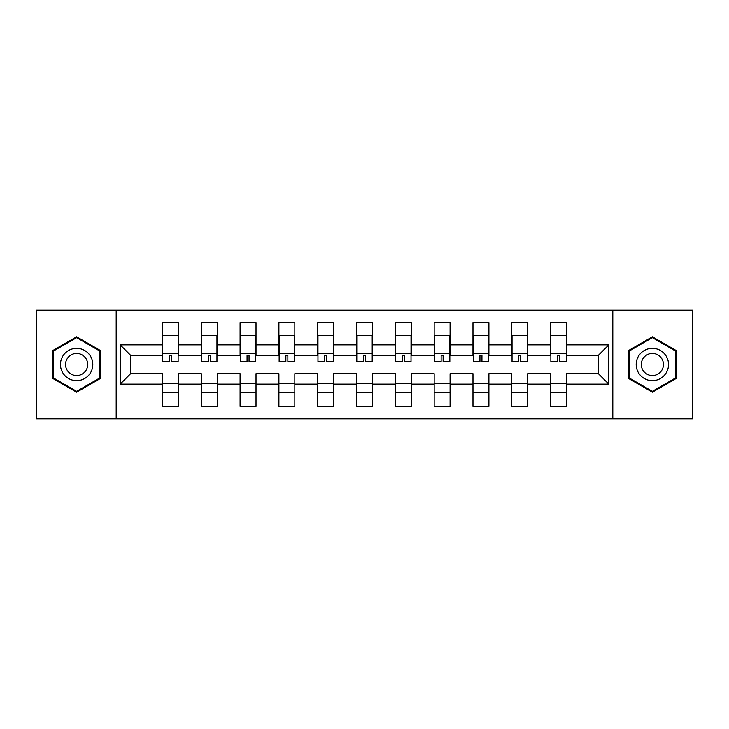 <?xml version="1.0" encoding="UTF-8"?>
<svg xmlns="http://www.w3.org/2000/svg" width="729" height="729" viewBox="0 0 729 729"><rect width="100%" height="100%" fill="white"/><g stroke="black" fill="none" stroke-linecap="round" stroke-linejoin="round"><path stroke-width="1.09" d="M612.807 310.135L36.45 310.135L36.45 418.865L692.55 418.865L692.55 310.135L612.807 310.135L612.807 418.865M566.533 384.156L566.533 373.704L598.381 373.704L608.824 384.156L566.533 384.156L566.533 406.427L550.605 406.427L550.605 384.156L527.714 384.156L527.714 406.427L511.794 406.427L511.794 384.156L488.904 384.156L488.904 406.427L472.975 406.427L472.975 384.156L450.085 384.156L450.085 406.427L434.165 406.427L434.165 384.156L411.274 384.156L411.274 406.427L395.355 406.427L395.355 384.156L372.464 384.156L372.464 406.427L356.536 406.427L356.536 384.156L333.645 384.156L333.645 406.427L317.726 406.427L317.726 384.156L294.835 384.156L294.835 406.427L278.915 406.427L278.915 384.156L256.025 384.156L256.025 406.427L240.096 406.427L240.096 384.156L217.206 384.156L217.206 406.427L201.286 406.427L201.286 384.156L178.395 384.156L178.395 406.427L162.467 406.427L162.467 384.156L120.176 384.156L120.176 344.844L162.467 344.844L162.467 322.573L178.395 322.573L178.395 344.844L201.286 344.844L201.286 322.573L217.206 322.573L217.206 344.844L240.096 344.844L240.096 322.573L256.025 322.573L256.025 344.844L278.915 344.844L278.915 322.573L294.835 322.573L294.835 344.844L317.726 344.844L317.726 322.573L333.645 322.573L333.645 344.844L356.536 344.844L356.536 322.573L372.464 322.573L372.464 344.844L395.355 344.844L395.355 322.573L411.274 322.573L411.274 344.844L434.165 344.844L434.165 322.573L450.085 322.573L450.085 344.844L472.975 344.844L472.975 322.573L488.904 322.573L488.904 344.844L511.794 344.844L511.794 322.573L527.714 322.573L527.714 344.844L550.605 344.844L550.605 322.573L566.533 322.573L566.533 344.844L608.824 344.844L608.824 384.156M116.193 418.865L116.193 310.135M550.605 344.844L550.605 355.296L527.714 355.296L527.714 344.844M527.714 384.156L527.714 373.704L550.605 373.704L550.605 384.156M511.794 344.844L511.794 355.296L488.904 355.296L488.904 344.844M488.904 384.156L488.904 373.704L511.794 373.704L511.794 384.156M472.975 344.844L472.975 355.296L450.085 355.296L450.085 344.844M450.085 384.156L450.085 373.704L472.975 373.704L472.975 384.156M434.165 344.844L434.165 355.296L411.274 355.296L411.274 344.844M411.274 384.156L411.274 373.704L434.165 373.704L434.165 384.156M395.355 344.844L395.355 355.296L372.464 355.296L372.464 344.844M372.464 384.156L372.464 373.704L395.355 373.704L395.355 384.156M356.536 344.844L356.536 355.296L333.645 355.296L333.645 344.844M333.645 384.156L333.645 373.704L356.536 373.704L356.536 384.156M317.726 344.844L317.726 355.296L294.835 355.296L294.835 344.844M294.835 384.156L294.835 373.704L317.726 373.704L317.726 384.156M278.915 344.844L278.915 355.296L256.025 355.296L256.025 344.844M256.025 384.156L256.025 373.704L278.915 373.704L278.915 384.156M240.096 344.844L240.096 355.296L217.206 355.296L217.206 344.844M217.206 384.156L217.206 373.704L240.096 373.704L240.096 384.156M201.286 344.844L201.286 355.296L178.395 355.296L178.395 344.844M178.395 384.156L178.395 373.704L201.286 373.704L201.286 384.156M162.467 344.844L162.467 355.296L130.619 355.296L130.619 373.704L162.467 373.704L162.467 384.156M120.176 344.844L130.619 355.296M598.381 373.704L598.381 355.296L566.533 355.296L566.533 344.844M162.467 383.408L178.395 383.408M201.286 383.408L217.206 383.408M240.096 383.408L256.025 383.408M278.915 383.408L294.835 383.408M317.726 383.408L333.645 383.408M356.536 383.408L372.464 383.408M395.355 383.408L411.274 383.408M434.165 383.408L450.085 383.408M472.975 383.408L488.904 383.408M511.794 383.408L527.714 383.408M550.605 383.408L566.533 383.408M130.619 373.704L120.176 384.156M608.824 344.844L598.381 355.296M162.467 392.366L178.395 392.366M201.286 392.366L217.206 392.366M240.096 392.366L256.025 392.366M278.915 392.366L294.835 392.366M317.726 392.366L333.645 392.366M356.536 392.366L372.464 392.366M395.355 392.366L411.274 392.366M434.165 392.366L450.085 392.366M472.975 392.366L488.904 392.366M511.794 392.366L527.714 392.366M550.605 392.366L566.533 392.366M100.638 350.64L76.636 336.78L52.625 350.64L52.625 378.36L76.636 392.22L100.638 378.36L100.638 350.64M628.362 350.64L628.362 378.36L652.364 392.22L676.375 378.36L676.375 350.64L652.364 336.78L628.362 350.64M162.722 344.972L162.722 337.254M171.424 355.26L169.438 355.26L169.438 361.639L162.722 361.639L162.722 335.604L178.14 335.604L178.14 361.639L171.424 361.639L171.424 355.26M178.14 344.926L178.14 337.254M201.532 344.972L201.532 337.254M210.244 355.26L208.248 355.26L208.248 361.639L201.532 361.639L201.532 335.604L216.96 335.604L216.96 361.639L210.244 361.639L210.244 355.26M216.96 344.926L216.96 337.254M240.342 344.972L240.342 337.254M249.054 355.26L247.067 355.26L247.067 361.639L240.342 361.639L240.342 335.604L255.77 335.604L255.77 361.639L249.054 361.639L249.054 355.26M255.77 344.926L255.77 337.254M62.63 356.417A16.175 16.175 0 0 0 68.544 378.506A16.175 16.175 0 0 0 90.642 372.583A16.175 16.175 0 0 0 84.719 350.494A16.175 16.175 0 0 0 62.63 356.417M67.041 358.96A11.072 11.072 0 0 0 71.096 374.086A11.072 11.072 0 0 0 86.222 370.04A11.072 11.072 0 0 0 82.167 354.914A11.072 11.072 0 0 0 67.041 358.96M99.891 351.068L99.891 377.932L76.636 391.364L53.372 377.932L53.372 351.068L76.636 337.636L99.891 351.068M638.358 356.417A16.175 16.175 0 0 0 644.281 378.506A16.175 16.175 0 0 0 666.37 372.583A16.175 16.175 0 0 0 660.456 350.494A16.175 16.175 0 0 0 638.358 356.417M642.778 358.96A11.072 11.072 0 0 0 646.833 374.086A11.072 11.072 0 0 0 661.959 370.04A11.072 11.072 0 0 0 657.904 354.914A11.072 11.072 0 0 0 642.778 358.96M675.628 351.068L675.628 377.932L652.364 391.364L629.109 377.932L629.109 351.068L652.364 337.636L675.628 351.068M279.161 344.972L279.161 337.254M287.864 355.26L285.877 355.26L285.877 361.639L279.161 361.639L279.161 335.604L294.589 335.604L294.589 361.639L287.864 361.639L287.864 355.26M294.589 344.926L294.589 337.254M317.972 344.972L317.972 337.254M326.683 355.26L324.687 355.26L324.687 361.639L317.972 361.639L317.972 335.604L333.399 335.604L333.399 361.639L326.683 361.639L326.683 355.26M333.399 344.926L333.399 337.254M356.791 344.972L356.791 337.254M365.493 355.26L363.507 355.26L363.507 361.639L356.791 361.639L356.791 335.604L372.209 335.604L372.209 361.639L365.493 361.639L365.493 355.26M372.209 344.926L372.209 337.254M395.601 344.972L395.601 337.254M404.313 355.26L402.317 355.26L402.317 361.639L395.601 361.639L395.601 335.604L411.028 335.604L411.028 361.639L404.313 361.639L404.313 355.26M411.028 344.926L411.028 337.254M434.411 344.972L434.411 337.254M443.123 355.26L441.136 355.26L441.136 361.639L434.411 361.639L434.411 335.604L449.839 335.604L449.839 361.639L443.123 361.639L443.123 355.26M449.839 344.926L449.839 337.254M473.23 344.972L473.23 337.254M481.933 355.26L479.946 355.26L479.946 361.639L473.23 361.639L473.23 335.604L488.658 335.604L488.658 361.639L481.933 361.639L481.933 355.26M488.658 344.926L488.658 337.254M512.04 344.972L512.04 337.254M520.752 355.26L518.756 355.26L518.756 361.639L512.04 361.639L512.04 335.604L527.468 335.604L527.468 361.639L520.752 361.639L520.752 355.26M527.468 344.926L527.468 337.254M550.851 344.972L550.851 337.254M559.562 355.26L557.576 355.26L557.576 361.639L550.86 361.639L550.86 335.604L566.278 335.604L566.278 361.639L559.562 361.639L559.562 355.26M566.278 344.926L566.278 337.254M162.722 353.301L178.14 353.301M201.532 353.301L216.96 353.301M240.342 353.301L255.77 353.301M279.161 353.301L294.589 353.301M317.972 353.301L333.399 353.301M356.791 353.301L372.209 353.301M395.601 353.301L411.028 353.301M434.411 353.301L449.839 353.301M473.23 353.301L488.658 353.301M512.04 353.301L527.468 353.301M550.86 353.301L566.278 353.301"/></g></svg>
